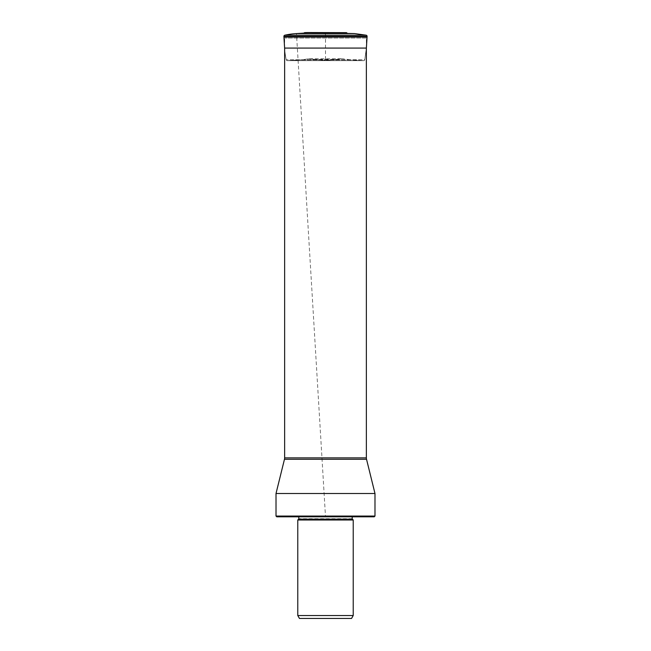 <?xml version="1.0" encoding="UTF-8"?>
<svg xmlns="http://www.w3.org/2000/svg" width="651" height="651" viewBox="0 0 651 651"><rect width="100%" height="100%" fill="white"/><g stroke="black" fill="none" stroke-linecap="round" stroke-linejoin="round"><path stroke-width="0.49" stroke-dasharray="3.25 2.44" d="M308.598 32.55A76.257 76.257 0 0 1 316.565 32.965A76.257 76.257 -90 0 0 308.598 32.55L316.565 32.965L309.843 32.55L341.157 32.55L316.565 32.965L334.435 32.965L325.5 33.909L316.565 32.965L325.5 33.909L325.5 60.535L336.201 59.412L314.799 59.412L325.5 60.535L314.799 59.412L336.201 59.412L342.393 58.761L336.201 59.412L342.393 58.761L351.906 59.957L299.094 59.957A75.549 75.549 0 0 0 308.607 58.761L342.393 58.761L308.607 58.761L314.799 59.412L308.607 58.761A75.549 75.549 90 0 1 299.094 59.957L351.906 59.957L362.965 60.633A2.881 2.881 0 0 0 363.038 60.633L287.962 60.633A2.881 2.881 0 0 0 288.035 60.633L299.094 59.957L288.035 60.633A2.881 2.881 0 0 1 287.962 60.633L363.584 60.657A1.164 1.164 0 0 0 364.763 59.737L286.237 59.737L364.763 59.737L366.383 48.076L364.763 59.737M287.416 60.657L287.962 60.633L287.416 60.657A1.164 1.164 0 0 1 286.237 59.737A1.164 1.164 0 0 0 287.416 60.657L363.584 60.657L287.416 60.657M284.617 48.076A76.346 76.346 -90 0 0 286.237 59.737A76.346 76.346 0 0 1 284.617 48.076L366.383 48.076M284.829 35.203L366.171 35.203M325.5 516.796L296.612 516.796L354.388 516.796L325.5 516.796L296.482 33.575L354.518 33.575M332.962 33.12L318.038 33.12M312.399 32.648L340.115 32.648M366.358 48.491L366.358 38.059L284.642 38.059L366.358 38.059M284.642 48.076L284.642 38.059M276.016 493.507L374.984 493.507M374.984 516.064L276.016 516.064M374.252 516.796L276.748 516.796M325.5 516.064L353.42 516.064L325.5 516.064M297.776 519.994L353.224 519.994M353.224 615.529L297.776 615.529M351.54 618.45L299.46 618.45M308.607 58.761L314.799 59.412L308.607 58.761M288.035 60.633L362.965 60.633L288.035 60.633M367.058 37.001L283.942 37.001M367.066 36.928L283.934 36.928M366.358 457.873L284.642 457.873M284.471 459.272L366.529 459.272M325.5 516.235L297.165 516.235L325.5 516.235M325.5 516.65L298.793 516.65L325.5 516.65M352.207 518.741L298.793 518.741M298.622 519.148L352.378 519.148M314.799 59.412L325.5 60.535L336.201 59.412M362.965 60.633L351.906 59.957M287.376 60.657L363.624 60.657L287.376 60.657M297.58 516.064L296.612 516.796M353.42 516.064L354.388 516.796M298.793 516.796L298.215 516.064M352.207 516.796L352.785 516.064"/><path stroke-width="0.98" d="M284.829 35.203A76.143 76.143 90 0 1 296.482 33.575A76.143 76.143 0 0 0 284.829 35.203A1.164 1.164 0 0 0 283.917 36.383L367.083 36.383A1.164 1.164 0 0 0 366.179 35.203L366.179 35.203A1.164 1.164 0 0 1 366.179 35.203L284.829 35.203A1.164 1.164 0 0 0 283.917 36.383L283.934 36.928A2.889 2.889 0 0 0 283.942 37.001L284.617 48.076L366.383 48.076L366.358 48.491L367.058 37.001A2.889 2.889 0 0 0 367.066 36.928L367.083 36.383L283.917 36.383L283.934 36.928A2.889 2.889 0 0 0 283.942 37.001L284.617 48.076L283.942 37.001L367.058 37.001M366.171 35.203L354.518 33.575L332.962 33.12M318.038 33.12L347.089 33.12A1.164 1.164 0 0 0 346.202 32.648L312.399 32.648M296.482 33.575L303.911 33.12A1.164 1.164 0 0 1 304.798 32.648A1.164 1.164 0 0 0 303.911 33.12L296.482 33.575L354.518 33.575M340.115 32.648L308.598 32.55A76.257 76.257 -90 0 0 304.798 32.648A76.257 76.257 0 0 1 308.598 32.55L308.607 32.55M284.642 48.076L284.642 457.873L366.358 457.873L366.358 48.491M366.358 457.873A5.818 5.818 0 0 0 366.529 459.272L284.471 459.272A5.818 5.818 0 0 0 284.642 457.873M374.984 516.064L374.252 516.796L276.748 516.796L276.016 516.064L374.984 516.064L374.984 493.507L276.016 493.507L284.471 459.272M374.984 493.507L366.529 459.272M353.224 519.994L297.776 519.994L297.776 615.529L353.224 615.529L353.224 519.994L352.378 519.148L298.622 519.148L352.378 519.148M297.776 615.529L299.46 618.45L351.54 618.45L353.224 615.529M283.934 36.928L367.066 36.928M284.617 48.076L283.942 37.001M276.016 516.064L276.016 493.507M352.207 516.796L352.207 518.741M298.793 516.796L298.793 518.741M298.622 519.148L297.776 519.994"/></g></svg>
